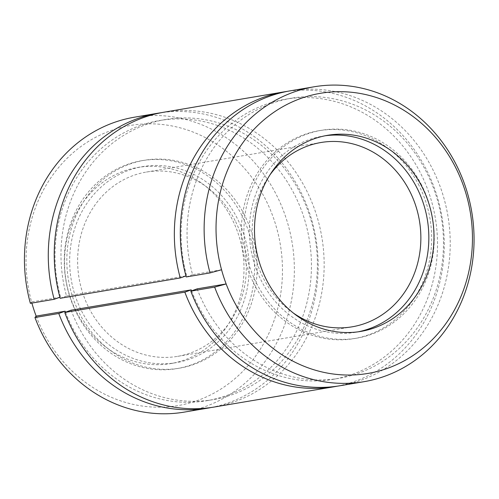 <?xml version="1.0" encoding="UTF-8"?>
<svg xmlns="http://www.w3.org/2000/svg" width="499" height="499" viewBox="0 0 499 499"><rect width="100%" height="100%" fill="white"/><g stroke="black" fill="none" stroke-linecap="round" stroke-linejoin="round"><path stroke-width="0.37" stroke-dasharray="2.5 1.87" d="M337.237 386.176A149.544 134.524 80.4 0 0 441.946 216.822A149.544 134.524 80.4 0 0 287.337 91.361M214.146 407.047A149.544 134.524 80.4 0 0 321.83 237.15A149.544 134.524 80.4 0 0 164.233 112.156M211.158 407.515A149.544 134.524 80.4 0 0 315.867 238.16A149.544 134.524 80.4 0 0 161.264 112.699M184.362 412.093A149.544 134.524 80.4 0 0 292.04 242.196A149.544 134.524 80.4 0 0 134.449 117.196M340.218 385.708A149.544 134.524 80.4 0 0 447.902 215.817A149.544 134.524 80.4 0 0 290.306 90.818M36.159 316.104A142.065 127.794 80.4 0 0 253.76 358.644A142.065 127.794 80.4 0 0 178.941 127.513A142.065 127.794 80.4 0 0 31.562 301.914L59.868 297.254M30.358 303.33L31.562 301.914A142.065 127.794 -99.6 0 0 31.88 303.074M65.519 312.199A142.065 127.794 80.4 0 0 206.942 400.685A142.065 127.794 80.4 0 0 309.237 239.283A142.065 127.794 80.4 0 0 159.524 120.533A142.065 127.794 80.4 0 0 60.547 297.011M71.095 310.191A142.065 127.794 80.4 0 0 212.898 399.674A142.065 127.794 80.4 0 0 315.193 238.273A142.065 127.794 80.4 0 0 165.481 119.529A142.065 127.794 80.4 0 0 66.504 296.001L185.94 275.916M60.148 298.29L66.504 296.001M191.591 290.861A142.065 127.794 80.4 0 0 333.014 379.346A142.065 127.794 80.4 0 0 435.309 217.944A142.065 127.794 80.4 0 0 285.596 99.195A142.065 127.794 80.4 0 0 186.62 275.673M197.167 288.852A142.065 127.794 80.4 0 0 338.971 378.336A142.065 127.794 80.4 0 0 441.266 216.94A142.065 127.794 80.4 0 0 291.553 98.191A142.065 127.794 80.4 0 0 192.577 274.662L221.556 269.759M186.221 276.951L192.577 274.662M232.091 219.173A99.444 89.458 80.4 0 0 137.655 167.464A99.444 89.458 80.4 0 0 66.049 280.444A99.444 89.458 80.4 0 0 170.845 363.565A99.444 89.458 80.4 0 0 232.091 219.173M237.243 218.3A99.444 89.458 80.4 0 0 142.808 166.591A99.444 89.458 80.4 0 0 71.201 279.571A99.444 89.458 80.4 0 0 175.997 362.698A99.444 89.458 80.4 0 0 237.243 218.3M241.928 215.512A105.426 94.841 80.4 0 0 141.81 160.69A105.426 94.841 80.4 0 0 65.893 280.469A105.426 94.841 80.4 0 0 176.995 368.593A105.426 94.841 80.4 0 0 241.928 215.512M244.504 215.075A105.426 94.841 80.4 0 0 144.386 160.26A105.426 94.841 80.4 0 0 68.469 280.033A105.426 94.841 80.4 0 0 179.571 368.156A105.426 94.841 80.4 0 0 244.504 215.075M235.135 220.652A93.463 84.075 80.4 0 0 146.382 172.055A93.463 84.075 80.4 0 0 79.079 278.236A93.463 84.075 80.4 0 0 177.575 356.361A93.463 84.075 80.4 0 0 235.135 220.652M269.959 174.868A93.463 84.075 80.4 0 0 293.343 313.035M419.041 185.534A105.426 94.841 80.4 0 0 318.923 130.719A105.426 94.841 80.4 0 0 243.007 250.492A105.426 94.841 80.4 0 0 354.109 338.615A105.426 94.841 80.4 0 0 419.041 185.534M421.618 185.098A105.426 94.841 80.4 0 0 321.499 130.283A105.426 94.841 80.4 0 0 245.583 250.055A105.426 94.841 80.4 0 0 356.685 338.179A105.426 94.841 80.4 0 0 421.618 185.098M325.08 135.784A99.444 89.458 80.4 0 0 322.497 136.177A99.444 89.458 80.4 0 0 250.891 249.157A99.444 89.458 80.4 0 0 355.687 332.284A99.444 89.458 80.4 0 0 358.257 331.804M170.845 363.565L175.997 362.698M137.655 167.464L142.808 166.591M176.995 368.593L179.571 368.156M141.81 160.69L144.386 160.26M177.575 356.361L352.113 326.82M146.382 172.055L320.919 142.514M354.109 338.615L356.685 338.179M318.923 130.719L321.499 130.283M355.687 332.284L360.839 331.411M322.497 136.177L327.65 135.304M206.942 400.685L212.898 399.674M333.014 379.346L338.971 378.336M159.524 120.533L165.481 119.529M285.596 99.195L291.553 98.191"/><path stroke-width="0.75" d="M184.855 292.152L191.211 289.863L71.095 310.191L64.739 312.48L184.855 292.152A149.544 134.524 80.4 0 0 334.261 386.719A149.544 134.524 80.4 0 0 337.237 386.176M287.337 91.361A149.544 134.524 80.4 0 0 284.349 91.828A149.544 134.524 80.4 0 0 180.264 277.962L60.148 298.29A149.544 134.524 80.4 0 1 164.233 112.156L284.349 91.828M64.739 312.48A149.544 134.524 80.4 0 0 214.146 407.047L334.261 386.719M31.88 303.074A142.065 127.794 -99.6 0 0 36.159 316.104L34.955 317.526L58.782 313.491A149.544 134.524 80.4 0 0 208.189 408.057A149.544 134.524 80.4 0 0 211.158 407.515M161.264 112.699A149.544 134.524 80.4 0 0 158.277 113.161A149.544 134.524 80.4 0 0 54.191 299.3L30.358 303.33A149.544 134.524 80.4 0 1 134.449 117.196L158.277 113.161M34.955 317.526A149.544 134.524 80.4 0 0 184.362 412.093L208.189 408.057M214.645 287.112L226.153 283.95L197.167 288.852L190.811 291.148L214.645 287.112A149.544 134.524 80.4 0 0 364.052 381.679A149.544 134.524 80.4 0 0 471.73 211.782A149.544 134.524 80.4 0 0 314.139 86.782A149.544 134.524 80.4 0 0 210.048 272.922L186.221 276.951A149.544 134.524 80.4 0 1 290.306 90.818L314.139 86.782M190.811 291.148A149.544 134.524 80.4 0 0 340.218 385.708L364.052 381.679M221.556 269.759A142.065 127.794 -99.6 0 0 226.153 283.95A142.065 127.794 80.4 0 0 443.754 326.483A142.065 127.794 80.4 0 0 368.942 95.359A142.065 127.794 80.4 0 0 221.556 269.759L210.048 272.922M58.782 313.491L65.138 311.201A142.065 127.794 80.4 0 0 65.519 312.199M59.868 297.254L54.191 299.3M185.94 275.916L180.264 277.962M191.211 289.863A142.065 127.794 80.4 0 0 191.591 290.861M422.085 187.013A99.444 89.458 80.4 0 0 327.65 135.304A99.444 89.458 80.4 0 0 256.043 248.29A99.444 89.458 80.4 0 0 360.839 331.411A99.444 89.458 80.4 0 0 422.085 187.013M293.343 313.035A93.463 84.075 80.4 0 0 352.113 326.82A93.463 84.075 80.4 0 0 409.673 191.111A93.463 84.075 80.4 0 0 320.919 142.514A93.463 84.075 80.4 0 0 269.959 174.868M358.257 331.804A99.444 89.458 80.4 0 0 416.933 187.886A99.444 89.458 80.4 0 0 325.08 135.784M36.159 316.104L65.138 311.201"/></g></svg>
